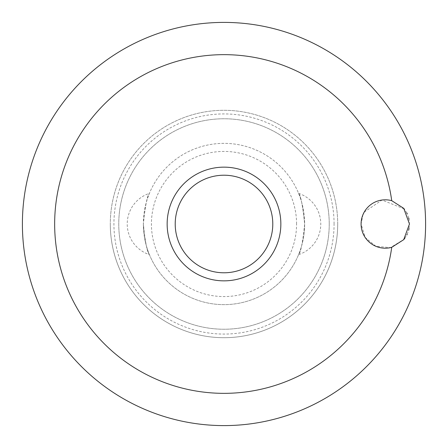 <?xml version="1.0" encoding="UTF-8"?>
<svg xmlns="http://www.w3.org/2000/svg" width="448" height="448" viewBox="0 0 448 448"><rect width="100%" height="100%" fill="white"/><g stroke="black" fill="none" stroke-linecap="round" stroke-linejoin="round"><path stroke-width="0.34" stroke-dasharray="2.24 1.68" d="M409.046 228.53L409.472 224L408.996 219.229M408.716 218.008L407.271 213.92M406.745 212.845L404.589 209.423M404.191 208.908L382.021 200.026L364.23 212.078M363.009 214.558L361.088 224L365.226 237.53L375.872 246.288L390.426 247.638L403.945 239.389M337.702 224A113.702 113.702 0 0 0 224 110.298A113.702 113.702 0 0 0 110.298 224A113.702 113.702 0 0 0 224 337.702A113.702 113.702 0 0 0 337.702 224A113.702 113.702 0 0 0 224 110.298A113.702 113.702 0 0 0 110.298 224A113.702 113.702 0 0 0 224 337.702A113.702 113.702 0 0 0 337.702 224A113.702 113.702 0 0 1 224 337.702A113.702 113.702 0 0 1 110.298 224M334.074 224A110.074 110.074 0 0 0 224 113.926A110.074 110.074 0 0 0 113.926 224A110.074 110.074 0 0 0 224 334.074A110.074 110.074 0 0 0 334.074 224M329.235 224A105.235 105.235 0 0 0 224 118.765A105.235 105.235 0 0 0 118.765 224A105.235 105.235 0 0 0 224 329.235A105.235 105.235 0 0 0 329.235 224A105.235 105.235 0 0 0 224 118.765A105.235 105.235 0 0 0 118.765 224A105.235 105.235 0 0 0 224 329.235A105.235 105.235 0 0 0 329.235 224M167.149 224A56.851 56.851 0 0 1 224 167.149A56.851 56.851 0 0 1 280.851 224A56.851 56.851 0 0 1 224 280.851A56.851 56.851 0 0 1 167.149 224M298.592 193.357A32.256 32.256 0 0 1 298.592 254.643C300.765 252.442 302.781 242.234 304.64 224C302.781 205.766 300.765 195.558 298.592 193.357C300.765 195.558 302.781 205.766 304.64 224A80.64 80.64 0 0 0 224 143.36A80.64 80.64 0 0 0 143.36 224C145.219 205.766 147.235 195.558 149.408 193.357C147.235 195.558 145.219 205.766 143.36 224C145.219 242.234 147.235 252.442 149.408 254.643A32.256 32.256 0 0 1 149.408 193.357M149.408 254.643C147.235 252.442 145.219 242.234 143.36 224A80.64 80.64 0 0 0 224 304.64A80.64 80.64 0 0 0 304.64 224A80.64 80.64 0 0 0 224 143.36A80.64 80.64 0 0 0 143.36 224A80.64 80.64 0 0 0 224 304.64A80.64 80.64 0 0 0 304.64 224C302.781 242.234 300.765 252.442 298.592 254.643M296.576 224A72.576 72.576 0 0 0 224 151.424A72.576 72.576 0 0 0 151.424 224A72.576 72.576 0 0 0 224 296.576A72.576 72.576 0 0 0 296.576 224M404.858 238.213L406.823 235.004M407.198 234.242L408.649 230.25"/><path stroke-width="0.67" d="M409.472 224L403.71 239.669L391.731 247.318A24.192 24.192 0 0 1 361.088 224A24.192 24.192 0 0 1 391.731 200.682L403.71 208.331L409.472 224M391.731 200.682A169.344 169.344 0 0 0 212.313 55.059A169.344 169.344 0 0 0 54.656 224A169.344 169.344 0 0 0 212.313 392.941A169.344 169.344 0 0 0 391.731 247.318M22.4 224A201.6 201.6 0 0 0 224 425.6A201.6 201.6 0 0 0 425.6 224A201.6 201.6 0 0 0 224 22.4A201.6 201.6 0 0 0 22.4 224A201.6 201.6 0 0 0 224 425.6A201.6 201.6 0 0 0 425.6 224A201.6 201.6 0 0 0 224 22.4A201.6 201.6 0 0 0 22.4 224M408.996 219.229L408.716 218.008M407.271 213.92L406.745 212.845M404.589 209.423L404.191 208.908M364.23 212.078L363.009 214.558M224 280.851A56.851 56.851 0 0 0 280.851 224A56.851 56.851 0 0 0 224 167.149A56.851 56.851 0 0 0 167.149 224A56.851 56.851 0 0 0 224 280.851A56.851 56.851 0 0 1 167.149 224A56.851 56.851 0 0 1 224 167.149M403.945 239.389L404.858 238.213M406.823 235.004L407.198 234.242M408.649 230.25L409.046 228.53M272.787 224A48.787 48.787 0 0 0 224 175.213A48.787 48.787 0 0 0 175.213 224A48.787 48.787 0 0 0 224 272.787A48.787 48.787 0 0 0 272.787 224"/></g></svg>
